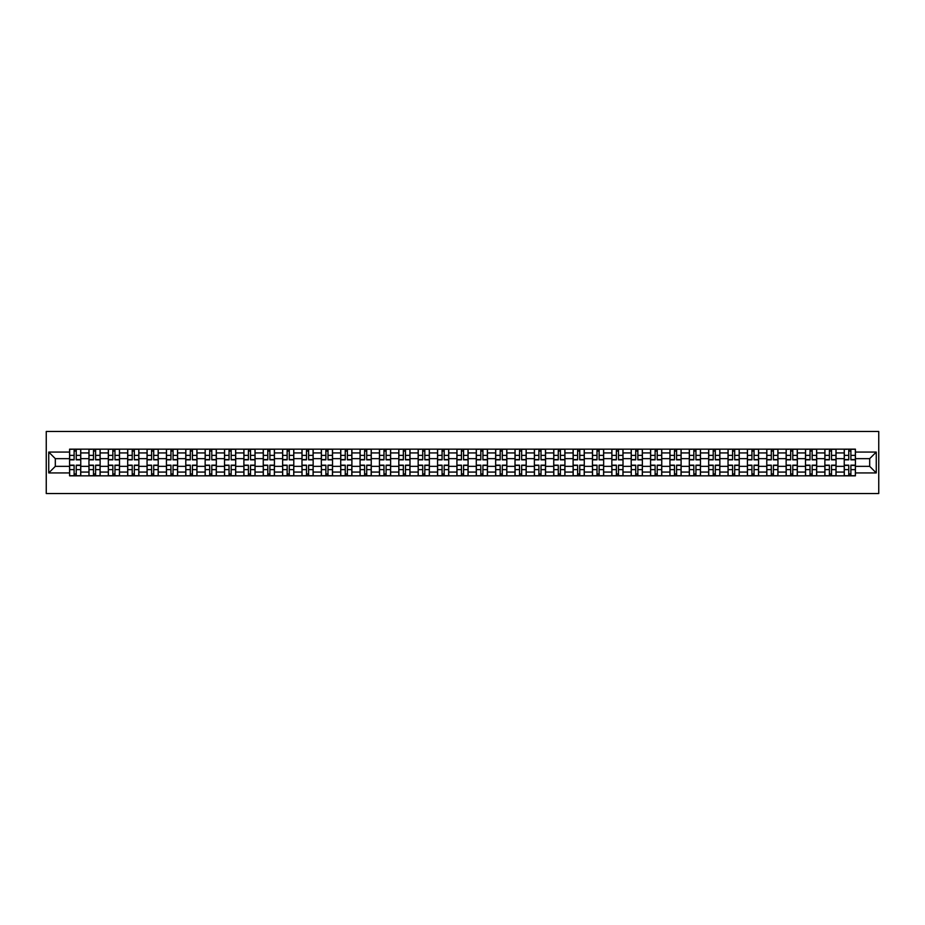 <?xml version="1.0" encoding="UTF-8"?>
<svg xmlns="http://www.w3.org/2000/svg" width="925" height="925" viewBox="0 0 925 925"><rect width="100%" height="100%" fill="white"/><g stroke="black" fill="none" stroke-linecap="round" stroke-linejoin="round"><path stroke-width="1.39" d="M46.25 493.534L878.75 493.534L878.75 431.466L46.25 431.466L46.25 493.534M88.95 475.843L88.95 452.938L80.764 452.938L80.764 475.843M80.764 452.938L80.764 449.157M88.95 452.938L88.95 449.157M100.131 449.157L100.131 475.843M108.318 475.843L108.318 449.157M119.498 449.157L119.498 475.843M127.685 475.843L127.685 449.157M138.866 449.157L138.866 475.843M147.052 475.843L147.052 449.157M158.221 449.157L158.221 475.843M166.419 475.843L166.419 449.157M177.588 449.157L177.588 475.843M185.786 475.843L185.786 449.157M196.956 449.157L196.956 475.843M205.153 475.843L205.153 449.157M216.323 449.157L216.323 475.843M224.521 475.843L224.521 449.157M235.69 449.157L235.69 475.843M243.888 475.843L243.888 449.157M255.057 449.157L255.057 475.843M263.255 475.843L263.255 449.157M274.424 449.157L274.424 475.843M282.622 475.843L282.622 449.157M293.792 449.157L293.792 475.843M301.989 475.843L301.989 449.157M313.159 449.157L313.159 475.843M321.345 475.843L321.345 449.157M332.526 449.157L332.526 475.843M340.712 475.843L340.712 449.157M351.893 449.157L351.893 475.843M360.079 475.843L360.079 449.157M371.26 449.157L371.26 475.843M379.447 475.843L379.447 449.157M390.616 449.157L390.616 475.843M398.814 475.843L398.814 449.157M409.983 449.157L409.983 475.843M418.181 475.843L418.181 449.157M429.35 449.157L429.35 475.843M437.548 475.843L437.548 449.157M448.717 449.157L448.717 475.843M456.915 475.843L456.915 449.157M468.085 449.157L468.085 475.843M476.283 475.843L476.283 449.157M487.452 449.157L487.452 475.843M495.65 475.843L495.65 449.157M506.819 449.157L506.819 475.843M515.017 475.843L515.017 449.157M526.186 449.157L526.186 475.843M534.384 475.843L534.384 449.157M545.553 449.157L545.553 475.843M553.74 475.843L553.74 449.157M564.921 449.157L564.921 475.843M573.107 475.843L573.107 449.157M584.288 449.157L584.288 475.843M592.474 475.843L592.474 449.157M603.655 449.157L603.655 475.843M611.841 475.843L611.841 449.157M623.011 449.157L623.011 475.843M631.208 475.843L631.208 449.157M642.378 449.157L642.378 475.843M650.576 475.843L650.576 449.157M661.745 449.157L661.745 475.843M669.943 475.843L669.943 449.157M681.112 449.157L681.112 475.843M689.31 475.843L689.31 449.157M700.479 449.157L700.479 475.843M708.677 475.843L708.677 449.157M719.847 449.157L719.847 475.843M728.044 475.843L728.044 449.157M739.214 449.157L739.214 475.843M747.412 475.843L747.412 449.157M758.581 449.157L758.581 475.843M766.779 475.843L766.779 449.157M777.948 449.157L777.948 475.843M786.134 475.843L786.134 449.157M797.315 449.157L797.315 475.843M805.502 475.843L805.502 449.157M816.683 449.157L816.683 475.843M824.869 475.843L824.869 449.157M836.05 449.157L836.05 475.843M844.236 475.843L844.236 449.157M844.236 466.35L836.05 466.35M824.869 466.35L816.683 466.35M805.502 466.35L797.315 466.35M786.134 466.35L777.948 466.35M766.779 466.35L758.581 466.35M747.412 466.35L739.214 466.35M728.044 466.35L719.847 466.35M708.677 466.35L700.479 466.35M689.31 466.35L681.112 466.35M669.943 466.35L661.745 466.35M650.576 466.35L642.378 466.35M631.208 466.35L623.011 466.35M611.841 466.35L603.655 466.35M592.474 466.35L584.288 466.35M573.107 466.35L564.921 466.35M553.74 466.35L545.553 466.35M534.384 466.35L526.186 466.35M515.017 466.35L506.819 466.35M495.65 466.35L487.452 466.35M476.283 466.35L468.085 466.35M456.915 466.35L448.717 466.35M437.548 466.35L429.35 466.35M418.181 466.35L409.983 466.35M398.814 466.35L390.616 466.35M379.447 466.35L371.26 466.35M360.079 466.35L351.893 466.35M340.712 466.35L332.526 466.35M321.345 466.35L313.159 466.35M301.989 466.35L293.792 466.35M282.622 466.35L274.424 466.35M263.255 466.35L255.057 466.35M243.888 466.35L235.69 466.35M224.521 466.35L216.323 466.35M205.153 466.35L196.956 466.35M185.786 466.35L177.588 466.35M166.419 466.35L158.221 466.35M147.052 466.35L138.866 466.35M127.685 466.35L119.498 466.35M108.318 466.35L100.131 466.35M88.95 466.35L80.764 466.35M844.236 458.65L836.05 458.65M824.869 458.65L816.683 458.65M805.502 458.65L797.315 458.65M786.134 458.65L777.948 458.65M766.779 458.65L758.581 458.65M747.412 458.65L739.214 458.65M728.044 458.65L719.847 458.65M708.677 458.65L700.479 458.65M689.31 458.65L681.112 458.65M669.943 458.65L661.745 458.65M650.576 458.65L642.378 458.65M631.208 458.65L623.011 458.65M611.841 458.65L603.655 458.65M592.474 458.65L584.288 458.65M573.107 458.65L564.921 458.65M553.74 458.65L545.553 458.65M534.384 458.65L526.186 458.65M515.017 458.65L506.819 458.65M495.65 458.65L487.452 458.65M476.283 458.65L468.085 458.65M456.915 458.65L448.717 458.65M437.548 458.65L429.35 458.65M418.181 458.65L409.983 458.65M398.814 458.65L390.616 458.65M379.447 458.65L371.26 458.65M360.079 458.65L351.893 458.65M340.712 458.65L332.526 458.65M321.345 458.65L313.159 458.65M301.989 458.65L293.792 458.65M282.622 458.65L274.424 458.65M263.255 458.65L255.057 458.65M243.888 458.65L235.69 458.65M224.521 458.65L216.323 458.65M205.153 458.65L196.956 458.65M185.786 458.65L177.588 458.65M166.419 458.65L158.221 458.65M147.052 458.65L138.866 458.65M127.685 458.65L119.498 458.65M108.318 458.65L100.131 458.65M88.95 458.65L80.764 458.65M55.315 466.35L69.583 466.35L69.583 458.65L55.315 458.65L55.315 466.35L48.736 472.929L48.736 452.071L69.583 452.071L69.583 458.65M855.417 458.65L855.417 466.35L869.685 466.35L869.685 458.65L855.417 458.65L855.417 449.157L69.583 449.157L69.583 452.071M855.417 452.071L876.264 452.071L876.264 472.929L855.417 472.929L855.417 466.35M69.583 466.35L69.583 475.843L855.417 475.843L855.417 472.929M69.583 472.929L48.736 472.929M76.232 473.982L74.116 473.982M74.116 451.018L76.232 451.018M95.599 473.982L93.483 473.982M93.483 451.018L95.599 451.018M114.966 473.982L112.85 473.982M112.85 451.018L114.966 451.018M134.333 473.982L132.217 473.982M132.217 451.018L134.333 451.018M153.7 473.982L151.584 473.982M151.584 451.018L153.7 451.018M173.056 473.982L170.952 473.982M170.952 451.018L173.056 451.018M192.423 473.982L190.319 473.982M190.319 451.018L192.423 451.018M211.79 473.982L209.686 473.982M209.686 451.018L211.79 451.018M231.157 473.982L229.053 473.982M229.053 451.018L231.157 451.018M250.525 473.982L248.42 473.982M248.42 451.018L250.525 451.018M269.892 473.982L267.787 473.982M267.787 451.018L269.892 451.018M289.259 473.982L287.143 473.982M287.143 451.018L289.259 451.018M308.626 473.982L306.51 473.982M306.51 451.018L308.626 451.018M327.993 473.982L325.877 473.982M325.877 451.018L327.993 451.018M347.361 473.982L345.245 473.982M345.245 451.018L347.361 451.018M366.728 473.982L364.612 473.982M364.612 451.018L366.728 451.018M386.095 473.982L383.979 473.982M383.979 451.018L386.095 451.018M405.462 473.982L403.346 473.982M403.346 451.018L405.462 451.018M424.818 473.982L422.713 473.982M422.713 451.018L424.818 451.018M444.185 473.982L442.081 473.982M442.081 451.018L444.185 451.018M463.552 473.982L461.448 473.982M461.448 451.018L463.552 451.018M482.919 473.982L480.815 473.982M480.815 451.018L482.919 451.018M502.287 473.982L500.182 473.982M500.182 451.018L502.287 451.018M521.654 473.982L519.538 473.982M519.538 451.018L521.654 451.018M541.021 473.982L538.905 473.982M538.905 451.018L541.021 451.018M560.388 473.982L558.272 473.982M558.272 451.018L560.388 451.018M579.755 473.982L577.639 473.982M577.639 451.018L579.755 451.018M599.122 473.982L597.007 473.982M597.007 451.018L599.122 451.018M618.49 473.982L616.374 473.982M616.374 451.018L618.49 451.018M637.857 473.982L635.741 473.982M635.741 451.018L637.857 451.018M657.212 473.982L655.108 473.982M655.108 451.018L657.212 451.018M676.58 473.982L674.475 473.982M674.475 451.018L676.58 451.018M695.947 473.982L693.843 473.982M693.843 451.018L695.947 451.018M715.314 473.982L713.21 473.982M713.21 451.018L715.314 451.018M734.681 473.982L732.577 473.982M732.577 451.018L734.681 451.018M754.048 473.982L751.944 473.982M751.944 451.018L754.048 451.018M773.416 473.982L771.3 473.982M771.3 451.018L773.416 451.018M792.783 473.982L790.667 473.982M790.667 451.018L792.783 451.018M812.15 473.982L810.034 473.982M810.034 451.018L812.15 451.018M831.517 473.982L829.401 473.982M829.401 451.018L831.517 451.018M850.884 473.982L848.768 473.982M848.768 451.018L850.884 451.018M48.736 452.071L55.315 458.65M869.685 466.35L876.264 472.929M869.685 458.65L876.264 452.071M76.232 459.829L76.232 449.284L80.695 449.284L80.695 459.829L76.232 459.829M74.116 450.891L76.232 450.891M72.323 449.284L69.653 449.284L69.653 459.829L74.116 459.829L74.116 449.284L78.035 449.284M74.116 465.171L74.116 475.716L69.653 475.716L69.653 465.171L74.116 465.171M76.232 474.109L74.116 474.109M76.232 475.716L80.695 475.716L80.695 465.171L76.232 465.171L76.232 475.716L74.116 475.716M95.599 459.829L95.599 449.284L100.062 449.284L100.062 459.829L95.599 459.829M93.483 450.891L95.599 450.891M91.691 449.284L89.02 449.284L89.02 459.829L93.483 459.829L93.483 449.284L97.402 449.284M114.966 459.829L114.966 449.284L119.429 449.284L119.429 459.829L114.966 459.829M112.85 450.891L114.966 450.891M111.058 449.284L108.387 449.284L108.387 459.829L112.85 459.829L112.85 449.284L116.758 449.284M93.483 465.171L93.483 475.716L89.02 475.716L89.02 465.171L93.483 465.171M95.599 474.109L93.483 474.109M95.599 475.716L100.062 475.716L100.062 465.171L95.599 465.171L95.599 475.716L93.483 475.716M112.85 465.171L112.85 475.716L108.387 475.716L108.387 465.171L112.85 465.171M114.966 474.109L112.85 474.109M114.966 475.716L119.429 475.716L119.429 465.171L114.966 465.171L114.966 475.716L112.85 475.716M134.333 459.829L134.333 449.284L138.796 449.284L138.796 459.829L134.333 459.829M132.217 450.891L134.333 450.891M130.413 449.284L127.754 449.284L127.754 459.829L132.217 459.829L132.217 449.284L136.125 449.284M153.7 459.829L153.7 449.284L158.163 449.284L158.163 459.829L153.7 459.829M151.584 450.891L153.7 450.891M149.781 449.284L147.121 449.284L147.121 459.829L151.584 459.829L151.584 449.284L155.492 449.284M173.056 459.829L173.056 449.284L177.531 449.284L177.531 459.829L173.056 459.829M170.952 450.891L173.056 450.891M169.148 449.284L166.477 449.284L166.477 459.829L170.952 459.829L170.952 449.284L174.86 449.284M132.217 465.171L132.217 475.716L127.754 475.716L127.754 465.171L132.217 465.171M134.333 474.109L132.217 474.109M134.333 475.716L138.796 475.716L138.796 465.171L134.333 465.171L134.333 475.716L132.217 475.716M151.584 465.171L151.584 475.716L147.121 475.716L147.121 465.171L151.584 465.171M153.7 474.109L151.584 474.109M153.7 475.716L158.163 475.716L158.163 465.171L153.7 465.171L153.7 475.716L151.584 475.716M170.952 465.171L170.952 475.716L166.477 475.716L166.477 465.171L170.952 465.171M173.056 474.109L170.952 474.109M173.056 475.716L177.531 475.716L177.531 465.171L173.056 465.171L173.056 475.716L170.952 475.716M192.423 459.829L192.423 449.284L196.898 449.284L196.898 459.829L192.423 459.829M190.319 450.891L192.423 450.891M188.515 449.284L185.844 449.284L185.844 459.829L190.319 459.829L190.319 449.284L194.227 449.284M190.319 465.171L190.319 475.716L185.844 475.716L185.844 465.171L190.319 465.171M192.423 474.109L190.319 474.109M192.423 475.716L196.898 475.716L196.898 465.171L192.423 465.171L192.423 475.716L190.319 475.716M211.79 459.829L211.79 449.284L216.265 449.284L216.265 459.829L211.79 459.829M209.686 450.891L211.79 450.891M207.882 449.284L205.211 449.284L205.211 459.829L209.686 459.829L209.686 449.284L213.594 449.284M209.686 465.171L209.686 475.716L205.211 475.716L205.211 465.171L209.686 465.171M211.79 474.109L209.686 474.109M211.79 475.716L216.265 475.716L216.265 465.171L211.79 465.171L211.79 475.716L209.686 475.716M231.157 459.829L231.157 449.284L235.632 449.284L235.632 459.829L231.157 459.829M229.053 450.891L231.157 450.891M227.249 449.284L224.578 449.284L224.578 459.829L229.053 459.829L229.053 449.284L232.961 449.284M229.053 465.171L229.053 475.716L224.578 475.716L224.578 465.171L229.053 465.171M231.157 474.109L229.053 474.109M231.157 475.716L235.632 475.716L235.632 465.171L231.157 465.171L231.157 475.716L229.053 475.716M250.525 459.829L250.525 449.284L254.999 449.284L254.999 459.829L250.525 459.829M248.42 450.891L250.525 450.891M246.617 449.284L243.946 449.284L243.946 459.829L248.42 459.829L248.42 449.284L252.328 449.284M248.42 465.171L248.42 475.716L243.946 475.716L243.946 465.171L248.42 465.171M250.525 474.109L248.42 474.109M250.525 475.716L254.999 475.716L254.999 465.171L250.525 465.171L250.525 475.716L248.42 475.716M269.892 459.829L269.892 449.284L274.367 449.284L274.367 459.829L269.892 459.829M267.787 450.891L269.892 450.891M265.984 449.284L263.313 449.284L263.313 459.829L267.787 459.829L267.787 449.284L271.696 449.284M267.787 465.171L267.787 475.716L263.313 475.716L263.313 465.171L267.787 465.171M269.892 474.109L267.787 474.109M269.892 475.716L274.367 475.716L274.367 465.171L269.892 465.171L269.892 475.716L267.787 475.716M289.259 459.829L289.259 449.284L293.734 449.284L293.734 459.829L289.259 459.829M287.143 450.891L289.259 450.891M285.351 449.284L282.68 449.284L282.68 459.829L287.143 459.829L287.143 449.284L291.063 449.284M287.143 465.171L287.143 475.716L282.68 475.716L282.68 465.171L287.143 465.171M289.259 474.109L287.143 474.109M289.259 475.716L293.734 475.716L293.734 465.171L289.259 465.171L289.259 475.716L287.143 475.716M308.626 459.829L308.626 449.284L313.089 449.284L313.089 459.829L308.626 459.829M306.51 450.891L308.626 450.891M304.718 449.284L302.047 449.284L302.047 459.829L306.51 459.829L306.51 449.284L310.43 449.284M306.51 465.171L306.51 475.716L302.047 475.716L302.047 465.171L306.51 465.171M308.626 474.109L306.51 474.109M308.626 475.716L313.089 475.716L313.089 465.171L308.626 465.171L308.626 475.716L306.51 475.716M327.993 459.829L327.993 449.284L332.457 449.284L332.457 459.829L327.993 459.829M325.877 450.891L327.993 450.891M324.085 449.284L321.414 449.284L321.414 459.829L325.877 459.829L325.877 449.284L329.797 449.284M325.877 465.171L325.877 475.716L321.414 475.716L321.414 465.171L325.877 465.171M327.993 474.109L325.877 474.109M327.993 475.716L332.457 475.716L332.457 465.171L327.993 465.171L327.993 475.716L325.877 475.716M347.361 459.829L347.361 449.284L351.824 449.284L351.824 459.829L347.361 459.829M345.245 450.891L347.361 450.891M343.453 449.284L340.782 449.284L340.782 459.829L345.245 459.829L345.245 449.284L349.153 449.284M345.245 465.171L345.245 475.716L340.782 475.716L340.782 465.171L345.245 465.171M347.361 474.109L345.245 474.109M347.361 475.716L351.824 475.716L351.824 465.171L347.361 465.171L347.361 475.716L345.245 475.716M366.728 459.829L366.728 449.284L371.191 449.284L371.191 459.829L366.728 459.829M364.612 450.891L366.728 450.891M362.808 449.284L360.149 449.284L360.149 459.829L364.612 459.829L364.612 449.284L368.52 449.284M364.612 465.171L364.612 475.716L360.149 475.716L360.149 465.171L364.612 465.171M366.728 474.109L364.612 474.109M366.728 475.716L371.191 475.716L371.191 465.171L366.728 465.171L366.728 475.716L364.612 475.716M386.095 459.829L386.095 449.284L390.558 449.284L390.558 459.829L386.095 459.829M383.979 450.891L386.095 450.891M382.175 449.284L379.516 449.284L379.516 459.829L383.979 459.829L383.979 449.284L387.887 449.284M383.979 465.171L383.979 475.716L379.516 475.716L379.516 465.171L383.979 465.171M386.095 474.109L383.979 474.109M386.095 475.716L390.558 475.716L390.558 465.171L386.095 465.171L386.095 475.716L383.979 475.716M405.462 459.829L405.462 449.284L409.925 449.284L409.925 459.829L405.462 459.829M403.346 450.891L405.462 450.891M401.542 449.284L398.872 449.284L398.872 459.829L403.346 459.829L403.346 449.284L407.254 449.284M403.346 465.171L403.346 475.716L398.872 475.716L398.872 465.171L403.346 465.171M405.462 474.109L403.346 474.109M405.462 475.716L409.925 475.716L409.925 465.171L405.462 465.171L405.462 475.716L403.346 475.716M424.818 459.829L424.818 449.284L429.292 449.284L429.292 459.829L424.818 459.829M422.713 450.891L424.818 450.891M420.91 449.284L418.239 449.284L418.239 459.829L422.713 459.829L422.713 449.284L426.622 449.284M422.713 465.171L422.713 475.716L418.239 475.716L418.239 465.171L422.713 465.171M424.818 474.109L422.713 474.109M424.818 475.716L429.292 475.716L429.292 465.171L424.818 465.171L424.818 475.716L422.713 475.716M444.185 459.829L444.185 449.284L448.66 449.284L448.66 459.829L444.185 459.829M442.081 450.891L444.185 450.891M440.277 449.284L437.606 449.284L437.606 459.829L442.081 459.829L442.081 449.284L445.989 449.284M442.081 465.171L442.081 475.716L437.606 475.716L437.606 465.171L442.081 465.171M444.185 474.109L442.081 474.109M444.185 475.716L448.66 475.716L448.66 465.171L444.185 465.171L444.185 475.716L442.081 475.716M463.552 459.829L463.552 449.284L468.027 449.284L468.027 459.829L463.552 459.829M461.448 450.891L463.552 450.891M459.644 449.284L456.973 449.284L456.973 459.829L461.448 459.829L461.448 449.284L465.356 449.284M461.448 465.171L461.448 475.716L456.973 475.716L456.973 465.171L461.448 465.171M463.552 474.109L461.448 474.109M463.552 475.716L468.027 475.716L468.027 465.171L463.552 465.171L463.552 475.716L461.448 475.716M482.919 459.829L482.919 449.284L487.394 449.284L487.394 459.829L482.919 459.829M480.815 450.891L482.919 450.891M479.011 449.284L476.34 449.284L476.34 459.829L480.815 459.829L480.815 449.284L484.723 449.284M480.815 465.171L480.815 475.716L476.34 475.716L476.34 465.171L480.815 465.171M482.919 474.109L480.815 474.109M482.919 475.716L487.394 475.716L487.394 465.171L482.919 465.171L482.919 475.716L480.815 475.716M502.287 459.829L502.287 449.284L506.761 449.284L506.761 459.829L502.287 459.829M500.182 450.891L502.287 450.891M498.378 449.284L495.708 449.284L495.708 459.829L500.182 459.829L500.182 449.284L504.09 449.284M500.182 465.171L500.182 475.716L495.708 475.716L495.708 465.171L500.182 465.171M502.287 474.109L500.182 474.109M502.287 475.716L506.761 475.716L506.761 465.171L502.287 465.171L502.287 475.716L500.182 475.716M521.654 459.829L521.654 449.284L526.128 449.284L526.128 459.829L521.654 459.829M519.538 450.891L521.654 450.891M517.746 449.284L515.075 449.284L515.075 459.829L519.538 459.829L519.538 449.284L523.457 449.284M519.538 465.171L519.538 475.716L515.075 475.716L515.075 465.171L519.538 465.171M521.654 474.109L519.538 474.109M521.654 475.716L526.128 475.716L526.128 465.171L521.654 465.171L521.654 475.716L519.538 475.716M541.021 459.829L541.021 449.284L545.484 449.284L545.484 459.829L541.021 459.829M538.905 450.891L541.021 450.891M537.113 449.284L534.442 449.284L534.442 459.829L538.905 459.829L538.905 449.284L542.825 449.284M538.905 465.171L538.905 475.716L534.442 475.716L534.442 465.171L538.905 465.171M541.021 474.109L538.905 474.109M541.021 475.716L545.484 475.716L545.484 465.171L541.021 465.171L541.021 475.716L538.905 475.716M560.388 459.829L560.388 449.284L564.851 449.284L564.851 459.829L560.388 459.829M558.272 450.891L560.388 450.891M556.48 449.284L553.809 449.284L553.809 459.829L558.272 459.829L558.272 449.284L562.192 449.284M558.272 465.171L558.272 475.716L553.809 475.716L553.809 465.171L558.272 465.171M560.388 474.109L558.272 474.109M560.388 475.716L564.851 475.716L564.851 465.171L560.388 465.171L560.388 475.716L558.272 475.716M579.755 459.829L579.755 449.284L584.218 449.284L584.218 459.829L579.755 459.829M577.639 450.891L579.755 450.891M575.847 449.284L573.176 449.284L573.176 459.829L577.639 459.829L577.639 449.284L581.548 449.284M577.639 465.171L577.639 475.716L573.176 475.716L573.176 465.171L577.639 465.171M579.755 474.109L577.639 474.109M579.755 475.716L584.218 475.716L584.218 465.171L579.755 465.171L579.755 475.716L577.639 475.716M599.122 459.829L599.122 449.284L603.586 449.284L603.586 459.829L599.122 459.829M597.007 450.891L599.122 450.891M595.203 449.284L592.543 449.284L592.543 459.829L597.007 459.829L597.007 449.284L600.915 449.284M597.007 465.171L597.007 475.716L592.543 475.716L592.543 465.171L597.007 465.171M599.122 474.109L597.007 474.109M599.122 475.716L603.586 475.716L603.586 465.171L599.122 465.171L599.122 475.716L597.007 475.716M618.49 459.829L618.49 449.284L622.953 449.284L622.953 459.829L618.49 459.829M616.374 450.891L618.49 450.891M614.57 449.284L611.911 449.284L611.911 459.829L616.374 459.829L616.374 449.284L620.282 449.284M616.374 465.171L616.374 475.716L611.911 475.716L611.911 465.171L616.374 465.171M618.49 474.109L616.374 474.109M618.49 475.716L622.953 475.716L622.953 465.171L618.49 465.171L618.49 475.716L616.374 475.716M637.857 459.829L637.857 449.284L642.32 449.284L642.32 459.829L637.857 459.829M635.741 450.891L637.857 450.891M633.937 449.284L631.266 449.284L631.266 459.829L635.741 459.829L635.741 449.284L639.649 449.284M635.741 465.171L635.741 475.716L631.266 475.716L631.266 465.171L635.741 465.171M637.857 474.109L635.741 474.109M637.857 475.716L642.32 475.716L642.32 465.171L637.857 465.171L637.857 475.716L635.741 475.716M657.212 459.829L657.212 449.284L661.687 449.284L661.687 459.829L657.212 459.829M655.108 450.891L657.212 450.891M653.304 449.284L650.633 449.284L650.633 459.829L655.108 459.829L655.108 449.284L659.016 449.284M655.108 465.171L655.108 475.716L650.633 475.716L650.633 465.171L655.108 465.171M657.212 474.109L655.108 474.109M657.212 475.716L661.687 475.716L661.687 465.171L657.212 465.171L657.212 475.716L655.108 475.716M676.58 459.829L676.58 449.284L681.054 449.284L681.054 459.829L676.58 459.829M674.475 450.891L676.58 450.891M672.672 449.284L670.001 449.284L670.001 459.829L674.475 459.829L674.475 449.284L678.383 449.284M674.475 465.171L674.475 475.716L670.001 475.716L670.001 465.171L674.475 465.171M676.58 474.109L674.475 474.109M676.58 475.716L681.054 475.716L681.054 465.171L676.58 465.171L676.58 475.716L674.475 475.716M695.947 459.829L695.947 449.284L700.422 449.284L700.422 459.829L695.947 459.829M693.843 450.891L695.947 450.891M692.039 449.284L689.368 449.284L689.368 459.829L693.843 459.829L693.843 449.284L697.751 449.284M693.843 465.171L693.843 475.716L689.368 475.716L689.368 465.171L693.843 465.171M695.947 474.109L693.843 474.109M695.947 475.716L700.422 475.716L700.422 465.171L695.947 465.171L695.947 475.716L693.843 475.716M715.314 459.829L715.314 449.284L719.789 449.284L719.789 459.829L715.314 459.829M713.21 450.891L715.314 450.891M711.406 449.284L708.735 449.284L708.735 459.829L713.21 459.829L713.21 449.284L717.118 449.284M713.21 465.171L713.21 475.716L708.735 475.716L708.735 465.171L713.21 465.171M715.314 474.109L713.21 474.109M715.314 475.716L719.789 475.716L719.789 465.171L715.314 465.171L715.314 475.716L713.21 475.716M734.681 459.829L734.681 449.284L739.156 449.284L739.156 459.829L734.681 459.829M732.577 450.891L734.681 450.891M730.773 449.284L728.102 449.284L728.102 459.829L732.577 459.829L732.577 449.284L736.485 449.284M732.577 465.171L732.577 475.716L728.102 475.716L728.102 465.171L732.577 465.171M734.681 474.109L732.577 474.109M734.681 475.716L739.156 475.716L739.156 465.171L734.681 465.171L734.681 475.716L732.577 475.716M754.048 459.829L754.048 449.284L758.523 449.284L758.523 459.829L754.048 459.829M751.944 450.891L754.048 450.891M750.14 449.284L747.469 449.284L747.469 459.829L751.944 459.829L751.944 449.284L755.852 449.284M751.944 465.171L751.944 475.716L747.469 475.716L747.469 465.171L751.944 465.171M754.048 474.109L751.944 474.109M754.048 475.716L758.523 475.716L758.523 465.171L754.048 465.171L754.048 475.716L751.944 475.716M773.416 459.829L773.416 449.284L777.879 449.284L777.879 459.829L773.416 459.829M771.3 450.891L773.416 450.891M769.507 449.284L766.837 449.284L766.837 459.829L771.3 459.829L771.3 449.284L775.219 449.284M771.3 465.171L771.3 475.716L766.837 475.716L766.837 465.171L771.3 465.171M773.416 474.109L771.3 474.109M773.416 475.716L777.879 475.716L777.879 465.171L773.416 465.171L773.416 475.716L771.3 475.716M792.783 459.829L792.783 449.284L797.246 449.284L797.246 459.829L792.783 459.829M790.667 450.891L792.783 450.891M788.875 449.284L786.204 449.284L786.204 459.829L790.667 459.829L790.667 449.284L794.587 449.284M790.667 465.171L790.667 475.716L786.204 475.716L786.204 465.171L790.667 465.171M792.783 474.109L790.667 474.109M792.783 475.716L797.246 475.716L797.246 465.171L792.783 465.171L792.783 475.716L790.667 475.716M812.15 459.829L812.15 449.284L816.613 449.284L816.613 459.829L812.15 459.829M810.034 450.891L812.15 450.891M808.242 449.284L805.571 449.284L805.571 459.829L810.034 459.829L810.034 449.284L813.942 449.284M810.034 465.171L810.034 475.716L805.571 475.716L805.571 465.171L810.034 465.171M812.15 474.109L810.034 474.109M812.15 475.716L816.613 475.716L816.613 465.171L812.15 465.171L812.15 475.716L810.034 475.716M831.517 459.829L831.517 449.284L835.98 449.284L835.98 459.829L831.517 459.829M829.401 450.891L831.517 450.891M827.597 449.284L824.938 449.284L824.938 459.829L829.401 459.829L829.401 449.284L833.309 449.284M829.401 465.171L829.401 475.716L824.938 475.716L824.938 465.171L829.401 465.171M831.517 474.109L829.401 474.109M831.517 475.716L835.98 475.716L835.98 465.171L831.517 465.171L831.517 475.716L829.401 475.716M850.884 459.829L850.884 449.284L855.347 449.284L855.347 459.829L850.884 459.829M848.768 450.891L850.884 450.891M846.965 449.284L844.305 449.284L844.305 459.829L848.768 459.829L848.768 449.284L852.677 449.284M848.768 465.171L848.768 475.716L844.305 475.716L844.305 465.171L848.768 465.171M850.884 474.109L848.768 474.109M850.884 475.716L855.347 475.716L855.347 465.171L850.884 465.171L850.884 475.716L848.768 475.716M824.869 452.938L816.683 452.938M805.502 452.938L797.315 452.938M786.134 452.938L777.948 452.938M766.779 452.938L758.581 452.938M747.412 452.938L739.214 452.938M728.044 452.938L719.847 452.938M708.677 452.938L700.479 452.938M689.31 452.938L681.112 452.938M669.943 452.938L661.745 452.938M650.576 452.938L642.378 452.938M631.208 452.938L623.011 452.938M611.841 452.938L603.655 452.938M592.474 452.938L584.288 452.938M573.107 452.938L564.921 452.938M553.74 452.938L545.553 452.938M534.384 452.938L526.186 452.938M515.017 452.938L506.819 452.938M495.65 452.938L487.452 452.938M476.283 452.938L468.085 452.938M456.915 452.938L448.717 452.938M437.548 452.938L429.35 452.938M418.181 452.938L409.983 452.938M398.814 452.938L390.616 452.938M379.447 452.938L371.26 452.938M360.079 452.938L351.893 452.938M340.712 452.938L332.526 452.938M321.345 452.938L313.159 452.938M301.989 452.938L293.792 452.938M282.622 452.938L274.424 452.938M263.255 452.938L255.057 452.938M243.888 452.938L235.69 452.938M224.521 452.938L216.323 452.938M205.153 452.938L196.956 452.938M185.786 452.938L177.588 452.938M166.419 452.938L158.221 452.938M147.052 452.938L138.866 452.938M127.685 452.938L119.498 452.938M108.318 452.938L100.131 452.938M844.236 452.938L836.05 452.938M824.869 472.062L816.683 472.062M805.502 472.062L797.315 472.062M786.134 472.062L777.948 472.062M766.779 472.062L758.581 472.062M747.412 472.062L739.214 472.062M728.044 472.062L719.847 472.062M708.677 472.062L700.479 472.062M689.31 472.062L681.112 472.062M669.943 472.062L661.745 472.062M650.576 472.062L642.378 472.062M631.208 472.062L623.011 472.062M611.841 472.062L603.655 472.062M592.474 472.062L584.288 472.062M573.107 472.062L564.921 472.062M553.74 472.062L545.553 472.062M534.384 472.062L526.186 472.062M515.017 472.062L506.819 472.062M495.65 472.062L487.452 472.062M476.283 472.062L468.085 472.062M456.915 472.062L448.717 472.062M437.548 472.062L429.35 472.062M418.181 472.062L409.983 472.062M398.814 472.062L390.616 472.062M379.447 472.062L371.26 472.062M360.079 472.062L351.893 472.062M340.712 472.062L332.526 472.062M321.345 472.062L313.159 472.062M301.989 472.062L293.792 472.062M282.622 472.062L274.424 472.062M263.255 472.062L255.057 472.062M243.888 472.062L235.69 472.062M224.521 472.062L216.323 472.062M205.153 472.062L196.956 472.062M185.786 472.062L177.588 472.062M166.419 472.062L158.221 472.062M147.052 472.062L138.866 472.062M127.685 472.062L119.498 472.062M108.318 472.062L100.131 472.062M88.95 472.062L80.764 472.062M844.236 472.062L836.05 472.062M76.232 459.563L80.695 459.563M76.232 455.377L80.695 455.377M69.653 459.563L74.116 459.563M69.653 455.377L74.116 455.377M74.116 465.437L69.653 465.437M74.116 469.623L69.653 469.623M80.695 465.437L76.232 465.437M80.695 469.623L76.232 469.623M95.599 459.563L100.062 459.563M95.599 455.377L100.062 455.377M89.02 459.563L93.483 459.563M89.02 455.377L93.483 455.377M114.966 459.563L119.429 459.563M114.966 455.377L119.429 455.377M108.387 459.563L112.85 459.563M108.387 455.377L112.85 455.377M93.483 465.437L89.02 465.437M93.483 469.623L89.02 469.623M100.062 465.437L95.599 465.437M100.062 469.623L95.599 469.623M112.85 465.437L108.387 465.437M112.85 469.623L108.387 469.623M119.429 465.437L114.966 465.437M119.429 469.623L114.966 469.623M134.333 459.563L138.796 459.563M134.333 455.377L138.796 455.377M127.754 459.563L132.217 459.563M127.754 455.377L132.217 455.377M153.7 459.563L158.163 459.563M153.7 455.377L158.163 455.377M147.121 459.563L151.584 459.563M147.121 455.377L151.584 455.377M173.056 459.563L177.531 459.563M173.056 455.377L177.531 455.377M166.477 459.563L170.952 459.563M166.477 455.377L170.952 455.377M132.217 465.437L127.754 465.437M132.217 469.623L127.754 469.623M138.796 465.437L134.333 465.437M138.796 469.623L134.333 469.623M151.584 465.437L147.121 465.437M151.584 469.623L147.121 469.623M158.163 465.437L153.7 465.437M158.163 469.623L153.7 469.623M170.952 465.437L166.477 465.437M170.952 469.623L166.477 469.623M177.531 465.437L173.056 465.437M177.531 469.623L173.056 469.623M192.423 459.563L196.898 459.563M192.423 455.377L196.898 455.377M185.844 459.563L190.319 459.563M185.844 455.377L190.319 455.377M190.319 465.437L185.844 465.437M190.319 469.623L185.844 469.623M196.898 465.437L192.423 465.437M196.898 469.623L192.423 469.623M211.79 459.563L216.265 459.563M211.79 455.377L216.265 455.377M205.211 459.563L209.686 459.563M205.211 455.377L209.686 455.377M209.686 465.437L205.211 465.437M209.686 469.623L205.211 469.623M216.265 465.437L211.79 465.437M216.265 469.623L211.79 469.623M231.157 459.563L235.632 459.563M231.157 455.377L235.632 455.377M224.578 459.563L229.053 459.563M224.578 455.377L229.053 455.377M229.053 465.437L224.578 465.437M229.053 469.623L224.578 469.623M235.632 465.437L231.157 465.437M235.632 469.623L231.157 469.623M250.525 459.563L254.999 459.563M250.525 455.377L254.999 455.377M243.946 459.563L248.42 459.563M243.946 455.377L248.42 455.377M248.42 465.437L243.946 465.437M248.42 469.623L243.946 469.623M254.999 465.437L250.525 465.437M254.999 469.623L250.525 469.623M269.892 459.563L274.367 459.563M269.892 455.377L274.367 455.377M263.313 459.563L267.787 459.563M263.313 455.377L267.787 455.377M267.787 465.437L263.313 465.437M267.787 469.623L263.313 469.623M274.367 465.437L269.892 465.437M274.367 469.623L269.892 469.623M289.259 459.563L293.734 459.563M289.259 455.377L293.734 455.377M282.68 459.563L287.143 459.563M282.68 455.377L287.143 455.377M287.143 465.437L282.68 465.437M287.143 469.623L282.68 469.623M293.734 465.437L289.259 465.437M293.734 469.623L289.259 469.623M308.626 459.563L313.089 459.563M308.626 455.377L313.089 455.377M302.047 459.563L306.51 459.563M302.047 455.377L306.51 455.377M306.51 465.437L302.047 465.437M306.51 469.623L302.047 469.623M313.089 465.437L308.626 465.437M313.089 469.623L308.626 469.623M327.993 459.563L332.457 459.563M327.993 455.377L332.457 455.377M321.414 459.563L325.877 459.563M321.414 455.377L325.877 455.377M325.877 465.437L321.414 465.437M325.877 469.623L321.414 469.623M332.457 465.437L327.993 465.437M332.457 469.623L327.993 469.623M347.361 459.563L351.824 459.563M347.361 455.377L351.824 455.377M340.782 459.563L345.245 459.563M340.782 455.377L345.245 455.377M345.245 465.437L340.782 465.437M345.245 469.623L340.782 469.623M351.824 465.437L347.361 465.437M351.824 469.623L347.361 469.623M366.728 459.563L371.191 459.563M366.728 455.377L371.191 455.377M360.149 459.563L364.612 459.563M360.149 455.377L364.612 455.377M364.612 465.437L360.149 465.437M364.612 469.623L360.149 469.623M371.191 465.437L366.728 465.437M371.191 469.623L366.728 469.623M386.095 459.563L390.558 459.563M386.095 455.377L390.558 455.377M379.516 459.563L383.979 459.563M379.516 455.377L383.979 455.377M383.979 465.437L379.516 465.437M383.979 469.623L379.516 469.623M390.558 465.437L386.095 465.437M390.558 469.623L386.095 469.623M405.462 459.563L409.925 459.563M405.462 455.377L409.925 455.377M398.872 459.563L403.346 459.563M398.872 455.377L403.346 455.377M403.346 465.437L398.872 465.437M403.346 469.623L398.872 469.623M409.925 465.437L405.462 465.437M409.925 469.623L405.462 469.623M424.818 459.563L429.292 459.563M424.818 455.377L429.292 455.377M418.239 459.563L422.713 459.563M418.239 455.377L422.713 455.377M422.713 465.437L418.239 465.437M422.713 469.623L418.239 469.623M429.292 465.437L424.818 465.437M429.292 469.623L424.818 469.623M444.185 459.563L448.66 459.563M444.185 455.377L448.66 455.377M437.606 459.563L442.081 459.563M437.606 455.377L442.081 455.377M442.081 465.437L437.606 465.437M442.081 469.623L437.606 469.623M448.66 465.437L444.185 465.437M448.66 469.623L444.185 469.623M463.552 459.563L468.027 459.563M463.552 455.377L468.027 455.377M456.973 459.563L461.448 459.563M456.973 455.377L461.448 455.377M461.448 465.437L456.973 465.437M461.448 469.623L456.973 469.623M468.027 465.437L463.552 465.437M468.027 469.623L463.552 469.623M482.919 459.563L487.394 459.563M482.919 455.377L487.394 455.377M476.34 459.563L480.815 459.563M476.34 455.377L480.815 455.377M480.815 465.437L476.34 465.437M480.815 469.623L476.34 469.623M487.394 465.437L482.919 465.437M487.394 469.623L482.919 469.623M502.287 459.563L506.761 459.563M502.287 455.377L506.761 455.377M495.708 459.563L500.182 459.563M495.708 455.377L500.182 455.377M500.182 465.437L495.708 465.437M500.182 469.623L495.708 469.623M506.761 465.437L502.287 465.437M506.761 469.623L502.287 469.623M521.654 459.563L526.128 459.563M521.654 455.377L526.128 455.377M515.075 459.563L519.538 459.563M515.075 455.377L519.538 455.377M519.538 465.437L515.075 465.437M519.538 469.623L515.075 469.623M526.128 465.437L521.654 465.437M526.128 469.623L521.654 469.623M541.021 459.563L545.484 459.563M541.021 455.377L545.484 455.377M534.442 459.563L538.905 459.563M534.442 455.377L538.905 455.377M538.905 465.437L534.442 465.437M538.905 469.623L534.442 469.623M545.484 465.437L541.021 465.437M545.484 469.623L541.021 469.623M560.388 459.563L564.851 459.563M560.388 455.377L564.851 455.377M553.809 459.563L558.272 459.563M553.809 455.377L558.272 455.377M558.272 465.437L553.809 465.437M558.272 469.623L553.809 469.623M564.851 465.437L560.388 465.437M564.851 469.623L560.388 469.623M579.755 459.563L584.218 459.563M579.755 455.377L584.218 455.377M573.176 459.563L577.639 459.563M573.176 455.377L577.639 455.377M577.639 465.437L573.176 465.437M577.639 469.623L573.176 469.623M584.218 465.437L579.755 465.437M584.218 469.623L579.755 469.623M599.122 459.563L603.586 459.563M599.122 455.377L603.586 455.377M592.543 459.563L597.007 459.563M592.543 455.377L597.007 455.377M597.007 465.437L592.543 465.437M597.007 469.623L592.543 469.623M603.586 465.437L599.122 465.437M603.586 469.623L599.122 469.623M618.49 459.563L622.953 459.563M618.49 455.377L622.953 455.377M611.911 459.563L616.374 459.563M611.911 455.377L616.374 455.377M616.374 465.437L611.911 465.437M616.374 469.623L611.911 469.623M622.953 465.437L618.49 465.437M622.953 469.623L618.49 469.623M637.857 459.563L642.32 459.563M637.857 455.377L642.32 455.377M631.266 459.563L635.741 459.563M631.266 455.377L635.741 455.377M635.741 465.437L631.266 465.437M635.741 469.623L631.266 469.623M642.32 465.437L637.857 465.437M642.32 469.623L637.857 469.623M657.212 459.563L661.687 459.563M657.212 455.377L661.687 455.377M650.633 459.563L655.108 459.563M650.633 455.377L655.108 455.377M655.108 465.437L650.633 465.437M655.108 469.623L650.633 469.623M661.687 465.437L657.212 465.437M661.687 469.623L657.212 469.623M676.58 459.563L681.054 459.563M676.58 455.377L681.054 455.377M670.001 459.563L674.475 459.563M670.001 455.377L674.475 455.377M674.475 465.437L670.001 465.437M674.475 469.623L670.001 469.623M681.054 465.437L676.58 465.437M681.054 469.623L676.58 469.623M695.947 459.563L700.422 459.563M695.947 455.377L700.422 455.377M689.368 459.563L693.843 459.563M689.368 455.377L693.843 455.377M693.843 465.437L689.368 465.437M693.843 469.623L689.368 469.623M700.422 465.437L695.947 465.437M700.422 469.623L695.947 469.623M715.314 459.563L719.789 459.563M715.314 455.377L719.789 455.377M708.735 459.563L713.21 459.563M708.735 455.377L713.21 455.377M713.21 465.437L708.735 465.437M713.21 469.623L708.735 469.623M719.789 465.437L715.314 465.437M719.789 469.623L715.314 469.623M734.681 459.563L739.156 459.563M734.681 455.377L739.156 455.377M728.102 459.563L732.577 459.563M728.102 455.377L732.577 455.377M732.577 465.437L728.102 465.437M732.577 469.623L728.102 469.623M739.156 465.437L734.681 465.437M739.156 469.623L734.681 469.623M754.048 459.563L758.523 459.563M754.048 455.377L758.523 455.377M747.469 459.563L751.944 459.563M747.469 455.377L751.944 455.377M751.944 465.437L747.469 465.437M751.944 469.623L747.469 469.623M758.523 465.437L754.048 465.437M758.523 469.623L754.048 469.623M773.416 459.563L777.879 459.563M773.416 455.377L777.879 455.377M766.837 459.563L771.3 459.563M766.837 455.377L771.3 455.377M771.3 465.437L766.837 465.437M771.3 469.623L766.837 469.623M777.879 465.437L773.416 465.437M777.879 469.623L773.416 469.623M792.783 459.563L797.246 459.563M792.783 455.377L797.246 455.377M786.204 459.563L790.667 459.563M786.204 455.377L790.667 455.377M790.667 465.437L786.204 465.437M790.667 469.623L786.204 469.623M797.246 465.437L792.783 465.437M797.246 469.623L792.783 469.623M812.15 459.563L816.613 459.563M812.15 455.377L816.613 455.377M805.571 459.563L810.034 459.563M805.571 455.377L810.034 455.377M810.034 465.437L805.571 465.437M810.034 469.623L805.571 469.623M816.613 465.437L812.15 465.437M816.613 469.623L812.15 469.623M831.517 459.563L835.98 459.563M831.517 455.377L835.98 455.377M824.938 459.563L829.401 459.563M824.938 455.377L829.401 455.377M829.401 465.437L824.938 465.437M829.401 469.623L824.938 469.623M835.98 465.437L831.517 465.437M835.98 469.623L831.517 469.623M850.884 459.563L855.347 459.563M850.884 455.377L855.347 455.377M844.305 459.563L848.768 459.563M844.305 455.377L848.768 455.377M848.768 465.437L844.305 465.437M848.768 469.623L844.305 469.623M855.347 465.437L850.884 465.437M855.347 469.623L850.884 469.623"/></g></svg>
